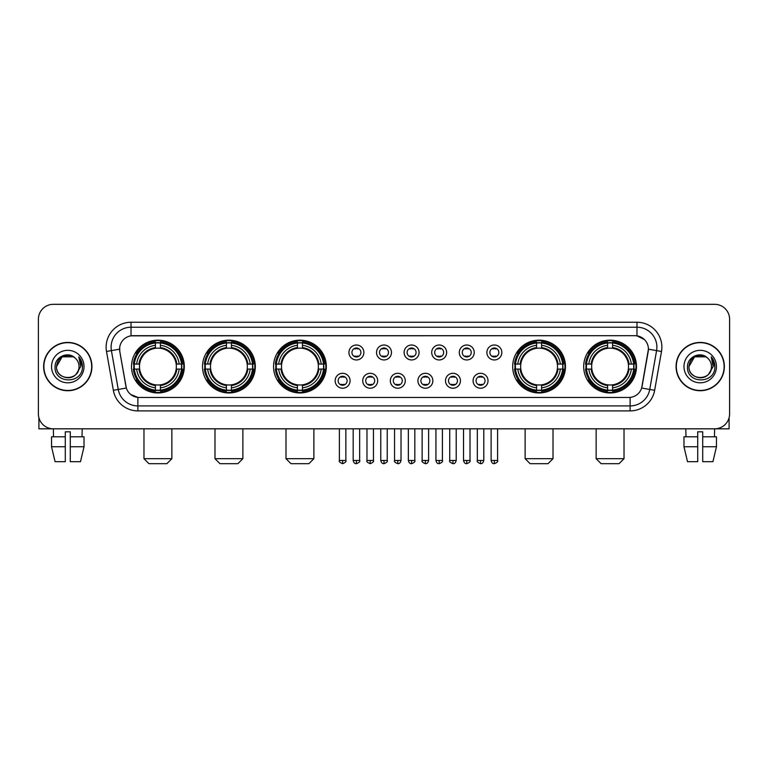 <?xml version="1.0" encoding="UTF-8"?>
<svg xmlns="http://www.w3.org/2000/svg" width="768" height="768" viewBox="0 0 768 768"><rect width="100%" height="100%" fill="white"/><g stroke="black" fill="none" stroke-linecap="round" stroke-linejoin="round"><path stroke-width="1.15" d="M583.69 366.566A26.39 26.39 0 0 0 610.08 392.966A26.39 26.39 0 0 0 636.48 366.566A26.39 26.39 0 0 0 610.08 340.176A26.39 26.39 0 0 0 583.69 366.566M202.531 366.566A26.39 26.39 0 0 0 228.931 392.966A26.39 26.39 0 0 0 255.322 366.566A26.39 26.39 0 0 0 228.931 340.176A26.39 26.39 0 0 0 202.531 366.566M273.552 366.566A26.39 26.39 0 0 0 299.942 392.966A26.39 26.39 0 0 0 326.333 366.566A26.39 26.39 0 0 0 299.942 340.176A26.39 26.39 0 0 0 273.552 366.566M512.678 366.566A26.39 26.39 0 0 0 539.069 392.966A26.39 26.39 0 0 0 565.469 366.566A26.39 26.39 0 0 0 539.069 340.176A26.39 26.39 0 0 0 512.678 366.566M131.52 366.566A26.39 26.39 0 0 0 157.92 392.966A26.39 26.39 0 0 0 184.31 366.566A26.39 26.39 0 0 0 157.92 340.176A26.39 26.39 0 0 0 131.52 366.566M350.083 380.765A7.469 7.469 0 0 1 342.614 388.234A7.469 7.469 0 0 1 335.146 380.765A7.469 7.469 0 0 1 342.614 373.296A7.469 7.469 0 0 1 350.083 380.765M338.131 380.765A4.483 4.483 0 0 0 342.614 385.248A4.483 4.483 0 0 0 347.098 380.765A4.483 4.483 0 0 0 342.614 376.282A4.483 4.483 0 0 0 338.131 380.765M377.674 380.765A7.469 7.469 0 0 1 370.205 388.234A7.469 7.469 0 0 1 362.736 380.765A7.469 7.469 0 0 1 370.205 373.296A7.469 7.469 0 0 1 377.674 380.765M365.722 380.765A4.483 4.483 0 0 0 370.205 385.248A4.483 4.483 0 0 0 374.688 380.765A4.483 4.483 0 0 0 370.205 376.282A4.483 4.483 0 0 0 365.722 380.765M405.264 380.765A7.469 7.469 0 0 1 397.795 388.234A7.469 7.469 0 0 1 390.326 380.765A7.469 7.469 0 0 1 397.795 373.296A7.469 7.469 0 0 1 405.264 380.765M393.312 380.765A4.483 4.483 0 0 0 397.795 385.248A4.483 4.483 0 0 0 402.278 380.765A4.483 4.483 0 0 0 397.795 376.282A4.483 4.483 0 0 0 393.312 380.765M432.854 380.765A7.469 7.469 0 0 1 425.386 388.234A7.469 7.469 0 0 1 417.917 380.765A7.469 7.469 0 0 1 425.386 373.296A7.469 7.469 0 0 1 432.854 380.765M420.902 380.765A4.483 4.483 0 0 0 425.386 385.248A4.483 4.483 0 0 0 429.869 380.765A4.483 4.483 0 0 0 425.386 376.282A4.483 4.483 0 0 0 420.902 380.765M460.445 380.765A7.469 7.469 0 0 1 452.966 388.234A7.469 7.469 0 0 1 445.498 380.765A7.469 7.469 0 0 1 452.966 373.296A7.469 7.469 0 0 1 460.445 380.765M448.493 380.765A4.483 4.483 0 0 0 452.966 385.248A4.483 4.483 0 0 0 457.45 380.765A4.483 4.483 0 0 0 452.966 376.282A4.483 4.483 0 0 0 448.493 380.765M488.026 380.765A7.469 7.469 0 0 1 480.557 388.234A7.469 7.469 0 0 1 473.088 380.765A7.469 7.469 0 0 1 480.557 373.296A7.469 7.469 0 0 1 488.026 380.765M476.074 380.765A4.483 4.483 0 0 0 480.557 385.248A4.483 4.483 0 0 0 485.04 380.765A4.483 4.483 0 0 0 480.557 376.282A4.483 4.483 0 0 0 476.074 380.765M363.878 352.474A7.469 7.469 0 0 1 356.41 359.952A7.469 7.469 0 0 1 348.941 352.474A7.469 7.469 0 0 1 356.41 345.005A7.469 7.469 0 0 1 363.878 352.474M351.926 352.474A4.483 4.483 0 0 0 356.41 356.957A4.483 4.483 0 0 0 360.893 352.474A4.483 4.483 0 0 0 356.41 348A4.483 4.483 0 0 0 351.926 352.474M391.469 352.474A7.469 7.469 0 0 1 384 359.952A7.469 7.469 0 0 1 376.531 352.474A7.469 7.469 0 0 1 384 345.005A7.469 7.469 0 0 1 391.469 352.474M379.517 352.474A4.483 4.483 0 0 0 384 356.957A4.483 4.483 0 0 0 388.483 352.474A4.483 4.483 0 0 0 384 348A4.483 4.483 0 0 0 379.517 352.474M419.059 352.474A7.469 7.469 0 0 1 411.59 359.952A7.469 7.469 0 0 1 404.122 352.474A7.469 7.469 0 0 1 411.59 345.005A7.469 7.469 0 0 1 419.059 352.474M407.107 352.474A4.483 4.483 0 0 0 411.59 356.957A4.483 4.483 0 0 0 416.074 352.474A4.483 4.483 0 0 0 411.59 348A4.483 4.483 0 0 0 407.107 352.474M446.65 352.474A7.469 7.469 0 0 1 439.181 359.952A7.469 7.469 0 0 1 431.702 352.474A7.469 7.469 0 0 1 439.181 345.005A7.469 7.469 0 0 1 446.65 352.474M434.698 352.474A4.483 4.483 0 0 0 439.181 356.957A4.483 4.483 0 0 0 443.654 352.474A4.483 4.483 0 0 0 439.181 348A4.483 4.483 0 0 0 434.698 352.474M474.23 352.474A7.469 7.469 0 0 1 466.762 359.952A7.469 7.469 0 0 1 459.293 352.474A7.469 7.469 0 0 1 466.762 345.005A7.469 7.469 0 0 1 474.23 352.474M462.278 352.474A4.483 4.483 0 0 0 466.762 356.957A4.483 4.483 0 0 0 471.245 352.474A4.483 4.483 0 0 0 466.762 348A4.483 4.483 0 0 0 462.278 352.474M501.821 352.474A7.469 7.469 0 0 1 494.352 359.952A7.469 7.469 0 0 1 486.883 352.474A7.469 7.469 0 0 1 494.352 345.005A7.469 7.469 0 0 1 501.821 352.474M489.869 352.474A4.483 4.483 0 0 0 494.352 356.957A4.483 4.483 0 0 0 498.835 352.474A4.483 4.483 0 0 0 494.352 348A4.483 4.483 0 0 0 489.869 352.474M113.357 390.317L106.502 351.475A24.902 24.902 0 0 1 131.021 322.253L636.979 322.253A24.902 24.902 0 0 1 661.498 351.475L654.643 390.317A24.902 24.902 0 0 1 630.125 410.89L137.875 410.89A24.902 24.902 0 0 1 113.357 390.317L118.253 389.453L111.408 350.611A19.92 19.92 0 0 1 131.021 327.226L636.979 327.226A19.92 19.92 0 0 1 656.592 350.611L649.747 389.453A19.92 19.92 0 0 1 630.125 405.907L137.875 405.907A19.92 19.92 0 0 1 118.253 389.453L126.336 388.022L119.779 351.475A13.45 13.45 0 0 1 133.018 335.693L634.982 335.693A13.45 13.45 0 0 1 648.221 351.475L642.077 386.333A13.45 13.45 0 0 1 628.838 397.45L139.162 397.45A13.45 13.45 0 0 1 125.923 386.333L119.779 351.475L119.722 347.146M133.891 369.062A24.154 24.154 0 0 1 133.891 364.08M515.05 369.062A24.154 24.154 0 0 1 515.05 364.08M275.914 369.062A24.154 24.154 0 0 1 275.914 364.08M204.902 369.062A24.154 24.154 0 0 1 204.902 364.08M586.061 369.062A24.154 24.154 0 0 1 586.061 364.08M43.632 366.566A24.154 24.154 0 0 0 67.786 390.72A24.154 24.154 0 0 0 91.93 366.566A24.154 24.154 0 0 0 67.786 342.422A24.154 24.154 0 0 0 43.632 366.566M676.07 366.566A24.154 24.154 0 0 0 700.214 390.72A24.154 24.154 0 0 0 724.368 366.566A24.154 24.154 0 0 0 700.214 342.422A24.154 24.154 0 0 0 676.07 366.566M131.021 322.253L131.021 335.846L634.982 335.693L636.979 335.846L644.486 339.629M628.838 397.45L139.162 397.45M137.875 410.89L137.875 397.382L130.694 394.445M661.498 351.475L648.432 349.171L641.664 388.022L654.643 390.317M729.6 319.258A14.938 14.938 0 0 0 714.662 304.32L53.338 304.32A14.938 14.938 0 0 0 38.4 319.258L38.4 413.875A14.938 14.938 0 0 0 53.338 428.822L714.662 428.822A14.938 14.938 0 0 0 729.6 413.875L729.6 319.258L729.6 413.875M38.4 319.258L38.4 413.875M714.662 304.32L53.338 304.32M53.558 436.79L53.338 428.822L714.662 428.822L714.442 436.79M91.68 366.566A23.904 23.904 0 0 0 67.786 342.672A23.904 23.904 0 0 0 43.882 366.566A23.904 23.904 0 0 0 67.786 390.47A23.904 23.904 0 0 0 91.68 366.566M75.158 358.07A11.251 11.251 0 0 1 79.037 366.566C79.728 381.091 55.834 381.091 56.525 366.566L62.15 356.822L73.411 356.822L75.158 358.07C68.246 350.832 54.95 356.794 55.075 366.566C53.808 383.942 81.974 384.403 82.435 367.411L82.454 366.566C82.416 362.88 81.187 359.635 78.778 356.842L80.717 366.566L76.406 373.805A11.251 11.251 0 0 0 79.037 366.566C79.728 381.091 55.834 381.091 56.525 366.566C57.619 358.483 62.256 354.835 70.435 355.632M76.406 373.805C70.435 381.878 55.939 376.714 56.525 366.566M51.542 366.566A16.234 16.234 0 0 0 67.786 382.81A16.234 16.234 0 0 0 84.019 366.566A16.234 16.234 0 0 0 67.786 350.333A16.234 16.234 0 0 0 51.542 366.566M78.883 356.966L82.454 366.998M38.899 417.706L38.899 428.822L96.662 428.822M51.533 436.79L51.533 446.746L55.075 461.683L51.533 446.746L51.533 436.79L65.29 436.79L65.29 431.808L70.272 431.808L70.272 436.79L84.029 436.79L84.029 446.746L80.486 461.683L84.029 446.746L70.272 446.746L70.272 436.79L70.272 461.683L80.486 461.683M82.224 428.822L82.003 436.79M65.29 436.79L65.29 461.683L55.075 461.683M51.533 446.746L65.29 446.746M724.118 366.566A23.904 23.904 0 0 0 700.214 342.672A23.904 23.904 0 0 0 676.32 366.566A23.904 23.904 0 0 0 700.214 390.47A23.904 23.904 0 0 0 724.118 366.566M707.587 358.07A11.251 11.251 0 0 1 711.475 366.566C712.166 381.091 688.272 381.091 688.963 366.566L694.589 356.822L705.85 356.822L707.587 358.07C700.685 350.832 687.389 356.794 687.514 366.566C686.246 383.942 714.413 384.403 714.874 367.411L714.893 366.566C714.854 362.88 713.626 359.635 711.216 356.842L713.155 366.566L708.845 373.805A11.251 11.251 0 0 0 711.475 366.566C712.166 381.091 688.272 381.091 688.963 366.566C690.058 358.483 694.694 354.835 702.874 355.632M708.845 373.805C702.874 381.878 688.378 376.714 688.963 366.566M683.981 366.566A16.234 16.234 0 0 0 700.214 382.81A16.234 16.234 0 0 0 716.458 366.566A16.234 16.234 0 0 0 700.214 350.333A16.234 16.234 0 0 0 683.981 366.566M711.322 356.966L714.893 366.998M166.877 463.68L148.954 463.68L143.971 458.698L171.859 458.698L166.877 463.68M160.406 390.144L160.406 391.142A24.701 24.701 0 0 0 182.486 369.062L181.488 369.062A23.702 23.702 0 0 1 160.406 390.144L160.406 387.84A21.418 21.418 0 0 0 179.184 369.062L176.17 369.062A18.422 18.422 0 0 0 160.406 348.317L160.406 342.998A23.702 23.702 0 0 1 181.488 364.08L182.486 364.08A24.701 24.701 0 0 0 160.406 342L160.406 342.998M134.342 369.062L133.344 369.062A24.701 24.701 0 0 0 155.424 391.142L155.424 390.144A23.702 23.702 0 0 1 134.342 369.062L136.646 369.062A21.418 21.418 0 0 0 155.424 387.84L155.424 384.826A18.422 18.422 0 0 0 176.17 369.062L176.909 369.062A19.152 19.152 0 0 1 160.406 385.565L160.406 387.84M155.424 342.998L155.424 342A24.701 24.701 0 0 0 133.344 364.08L134.342 364.08A23.702 23.702 0 0 1 155.424 342.998L155.424 345.302A21.418 21.418 0 0 0 136.646 364.08L139.661 364.08A18.422 18.422 0 0 0 155.424 384.826L155.424 385.565A19.152 19.152 0 0 1 138.922 369.062L136.646 369.062M134.39 369.062A23.654 23.654 0 0 1 134.39 364.08M160.406 343.046A23.654 23.654 0 0 0 155.424 343.046M181.44 364.08A23.654 23.654 0 0 1 181.44 369.062M181.488 364.08L179.184 364.08A21.418 21.418 0 0 0 160.406 345.302M179.184 369.062L181.488 369.062M155.424 387.84L155.424 390.144M176.17 364.08L179.184 364.08M160.406 384.854L160.406 385.565M155.424 384.826A18.422 18.422 0 0 1 139.661 369.062L138.922 369.062M160.406 390.096A23.654 23.654 0 0 1 155.424 390.096M136.646 364.08L134.342 364.08M155.424 348.278L155.424 345.302M160.406 348.317A18.422 18.422 0 0 0 139.661 364.08L138.922 364.08A19.152 19.152 0 0 1 155.424 347.578M160.406 348.288L160.406 347.578A19.152 19.152 0 0 1 176.909 364.08M137.194 353.126L135.782 353.126A25.891 25.891 0 0 1 183.811 366.566A25.891 25.891 0 0 1 135.782 380.016L137.194 380.016M237.888 463.68L219.965 463.68L214.982 458.698L242.87 458.698L237.888 463.68M231.418 390.144L231.418 391.142A24.701 24.701 0 0 0 253.498 369.062L252.499 369.062A23.702 23.702 0 0 1 231.418 390.144L231.418 387.84A21.418 21.418 0 0 0 250.195 369.062L247.181 369.062A18.422 18.422 0 0 0 231.418 348.317L231.418 342.998A23.702 23.702 0 0 1 252.499 364.08L253.498 364.08A24.701 24.701 0 0 0 231.418 342L231.418 342.998M205.354 369.062L204.355 369.062A24.701 24.701 0 0 0 226.435 391.142L226.435 390.144A23.702 23.702 0 0 1 205.354 369.062L207.658 369.062A21.418 21.418 0 0 0 226.435 387.84L226.435 384.826A18.422 18.422 0 0 0 247.181 369.062L247.92 369.062A19.152 19.152 0 0 1 231.418 385.565L231.418 387.84M226.435 342.998L226.435 342A24.701 24.701 0 0 0 204.355 364.08L205.354 364.08A23.702 23.702 0 0 1 226.435 342.998L226.435 345.302A21.418 21.418 0 0 0 207.658 364.08L210.672 364.08A18.422 18.422 0 0 0 226.435 384.826L226.435 385.565A19.152 19.152 0 0 1 209.933 369.062L207.658 369.062M205.402 369.062A23.654 23.654 0 0 1 205.402 364.08M231.418 343.046A23.654 23.654 0 0 0 226.435 343.046M252.451 364.08A23.654 23.654 0 0 1 252.451 369.062M252.499 364.08L250.195 364.08A21.418 21.418 0 0 0 231.418 345.302M250.195 369.062L252.499 369.062M226.435 387.84L226.435 390.144M247.181 364.08L250.195 364.08M231.418 384.854L231.418 385.565M226.435 384.826A18.422 18.422 0 0 1 210.672 369.062L209.933 369.062M231.418 390.096A23.654 23.654 0 0 1 226.435 390.096M207.658 364.08L205.354 364.08M226.435 348.278L226.435 345.302M231.418 348.317A18.422 18.422 0 0 0 210.672 364.08L209.933 364.08A19.152 19.152 0 0 1 226.435 347.578M231.418 348.288L231.418 347.578A19.152 19.152 0 0 1 247.92 364.08M208.205 353.126L206.794 353.126A25.891 25.891 0 0 1 254.822 366.566A25.891 25.891 0 0 1 206.794 380.016L208.205 380.016M308.909 463.68L290.976 463.68L285.994 458.698L313.882 458.698L308.909 463.68M302.429 390.144L302.429 391.142A24.701 24.701 0 0 0 324.518 369.062L323.51 369.062A23.702 23.702 0 0 1 302.429 390.144L302.429 387.84A21.418 21.418 0 0 0 321.206 369.062L318.202 369.062A18.422 18.422 0 0 0 302.429 348.317L302.429 342.998A23.702 23.702 0 0 1 323.51 364.08L324.518 364.08A24.701 24.701 0 0 0 302.429 342L302.429 342.998M276.365 369.062L275.366 369.062A24.701 24.701 0 0 0 297.446 391.142L297.446 390.144A23.702 23.702 0 0 1 276.365 369.062L278.669 369.062A21.418 21.418 0 0 0 297.446 387.84L297.446 384.826A18.422 18.422 0 0 0 318.202 369.062L318.931 369.062A19.152 19.152 0 0 1 302.429 385.565L302.429 387.84M297.446 342.998L297.446 342A24.701 24.701 0 0 0 275.366 364.08L276.365 364.08A23.702 23.702 0 0 1 297.446 342.998L297.446 345.302A21.418 21.418 0 0 0 278.669 364.08L281.683 364.08A18.422 18.422 0 0 0 297.446 384.826L297.446 385.565A19.152 19.152 0 0 1 280.944 369.062L278.669 369.062M276.422 369.062A23.654 23.654 0 0 1 276.422 364.08M302.429 343.046A23.654 23.654 0 0 0 297.446 343.046M323.462 364.08A23.654 23.654 0 0 1 323.462 369.062M323.51 364.08L321.206 364.08A21.418 21.418 0 0 0 302.429 345.302M321.206 369.062L323.51 369.062M297.446 387.84L297.446 390.144M318.202 364.08L321.206 364.08M302.429 384.854L302.429 385.565M297.446 384.826A18.422 18.422 0 0 1 281.683 369.062L280.944 369.062M302.429 390.096A23.654 23.654 0 0 1 297.446 390.096M278.669 364.08L276.365 364.08M297.446 348.278L297.446 345.302M302.429 348.317A18.422 18.422 0 0 0 281.683 364.08L280.944 364.08A19.152 19.152 0 0 1 297.446 347.578M302.429 348.288L302.429 347.578A19.152 19.152 0 0 1 318.931 364.08M279.226 353.126L277.814 353.126A25.891 25.891 0 0 1 325.834 366.566A25.891 25.891 0 0 1 277.814 380.016L279.226 380.016M548.035 463.68L530.112 463.68L525.13 458.698L553.018 458.698L548.035 463.68M541.565 390.144L541.565 391.142A24.701 24.701 0 0 0 563.645 369.062L562.646 369.062A23.702 23.702 0 0 1 541.565 390.144L541.565 387.84A21.418 21.418 0 0 0 560.342 369.062L557.328 369.062A18.422 18.422 0 0 0 541.565 348.317L541.565 342.998A23.702 23.702 0 0 1 562.646 364.08L563.645 364.08A24.701 24.701 0 0 0 541.565 342L541.565 342.998M515.501 369.062L514.502 369.062A24.701 24.701 0 0 0 536.582 391.142L536.582 390.144A23.702 23.702 0 0 1 515.501 369.062L517.805 369.062A21.418 21.418 0 0 0 536.582 387.84L536.582 384.826A18.422 18.422 0 0 0 557.328 369.062L558.067 369.062A19.152 19.152 0 0 1 541.565 385.565L541.565 387.84M536.582 342.998L536.582 342A24.701 24.701 0 0 0 514.502 364.08L515.501 364.08A23.702 23.702 0 0 1 536.582 342.998L536.582 345.302A21.418 21.418 0 0 0 517.805 364.08L520.819 364.08A18.422 18.422 0 0 0 536.582 384.826L536.582 385.565A19.152 19.152 0 0 1 520.08 369.062L517.805 369.062M515.549 369.062A23.654 23.654 0 0 1 515.549 364.08M541.565 343.046A23.654 23.654 0 0 0 536.582 343.046M562.598 364.08A23.654 23.654 0 0 1 562.598 369.062M562.646 364.08L560.342 364.08A21.418 21.418 0 0 0 541.565 345.302M560.342 369.062L562.646 369.062M536.582 387.84L536.582 390.144M557.328 364.08L560.342 364.08M541.565 384.854L541.565 385.565M536.582 384.826A18.422 18.422 0 0 1 520.819 369.062L520.08 369.062M541.565 390.096A23.654 23.654 0 0 1 536.582 390.096M517.805 364.08L515.501 364.08M536.582 348.278L536.582 345.302M541.565 348.317A18.422 18.422 0 0 0 520.819 364.08L520.08 364.08A19.152 19.152 0 0 1 536.582 347.578M541.565 348.288L541.565 347.578A19.152 19.152 0 0 1 558.067 364.08M518.352 353.126L516.941 353.126A25.891 25.891 0 0 1 564.97 366.566A25.891 25.891 0 0 1 516.941 380.016L518.352 380.016M619.046 463.68L601.123 463.68L596.141 458.698L624.029 458.698L619.046 463.68M612.576 390.144L612.576 391.142A24.701 24.701 0 0 0 634.656 369.062L633.658 369.062A23.702 23.702 0 0 1 612.576 390.144L612.576 387.84A21.418 21.418 0 0 0 631.354 369.062L628.339 369.062A18.422 18.422 0 0 0 612.576 348.317L612.576 342.998A23.702 23.702 0 0 1 633.658 364.08L634.656 364.08A24.701 24.701 0 0 0 612.576 342L612.576 342.998M586.512 369.062L585.514 369.062A24.701 24.701 0 0 0 607.594 391.142L607.594 390.144A23.702 23.702 0 0 1 586.512 369.062L588.816 369.062A21.418 21.418 0 0 0 607.594 387.84L607.594 384.826A18.422 18.422 0 0 0 628.339 369.062L629.078 369.062A19.152 19.152 0 0 1 612.576 385.565L612.576 387.84M607.594 342.998L607.594 342A24.701 24.701 0 0 0 585.514 364.08L586.512 364.08A23.702 23.702 0 0 1 607.594 342.998L607.594 345.302A21.418 21.418 0 0 0 588.816 364.08L591.83 364.08A18.422 18.422 0 0 0 607.594 384.826L607.594 385.565A19.152 19.152 0 0 1 591.091 369.062L588.816 369.062M586.56 369.062A23.654 23.654 0 0 1 586.56 364.08M612.576 343.046A23.654 23.654 0 0 0 607.594 343.046M633.61 364.08A23.654 23.654 0 0 1 633.61 369.062M633.658 364.08L631.354 364.08A21.418 21.418 0 0 0 612.576 345.302M631.354 369.062L633.658 369.062M607.594 387.84L607.594 390.144M628.339 364.08L631.354 364.08M612.576 384.854L612.576 385.565M607.594 384.826A18.422 18.422 0 0 1 591.83 369.062L591.091 369.062M612.576 390.096A23.654 23.654 0 0 1 607.594 390.096M588.816 364.08L586.512 364.08M607.594 348.278L607.594 345.302M612.576 348.317A18.422 18.422 0 0 0 591.83 364.08L591.091 364.08A19.152 19.152 0 0 1 607.594 347.578M612.576 348.288L612.576 347.578A19.152 19.152 0 0 1 629.078 364.08M589.363 353.126L587.952 353.126A25.891 25.891 0 0 1 635.981 366.566A25.891 25.891 0 0 1 587.952 380.016L589.363 380.016M354.922 356.707L354.922 355.997A3.821 3.821 0 0 0 357.907 355.997L357.907 356.707M357.907 348.25L357.907 348.96A3.821 3.821 0 0 0 354.922 348.96L354.922 348.25M382.502 356.707L382.502 355.997A3.821 3.821 0 0 0 385.498 355.997L385.498 356.707M385.498 348.25L385.498 348.96A3.821 3.821 0 0 0 382.502 348.96L382.502 348.25M410.093 356.707L410.093 355.997A3.821 3.821 0 0 0 413.078 355.997L413.078 356.707M413.078 348.25L413.078 348.96A3.821 3.821 0 0 0 410.093 348.96L410.093 348.25M437.683 356.707L437.683 355.997A3.821 3.821 0 0 0 440.669 355.997L440.669 356.707M440.669 348.25L440.669 348.96A3.821 3.821 0 0 0 437.683 348.96L437.683 348.25M465.274 356.707L465.274 355.997A3.821 3.821 0 0 0 468.259 355.997L468.259 356.707M468.259 348.25L468.259 348.96A3.821 3.821 0 0 0 465.274 348.96L465.274 348.25M492.854 356.707L492.854 355.997A3.821 3.821 0 0 0 495.85 355.997L495.85 356.707M495.85 348.25L495.85 348.96A3.821 3.821 0 0 0 492.854 348.96L492.854 348.25M341.126 384.989L341.126 384.278A3.821 3.821 0 0 0 344.112 384.278L344.112 384.989M344.112 376.541L344.112 377.251A3.821 3.821 0 0 0 341.126 377.251L341.126 376.541M368.707 384.989L368.707 384.278A3.821 3.821 0 0 0 371.702 384.278L371.702 384.989M371.702 376.541L371.702 377.251A3.821 3.821 0 0 0 368.707 377.251L368.707 376.541M396.298 384.989L396.298 384.278A3.821 3.821 0 0 0 399.293 384.278L399.293 384.989M399.293 376.541L399.293 377.251A3.821 3.821 0 0 0 396.298 377.251L396.298 376.541M423.888 384.989L423.888 384.278A3.821 3.821 0 0 0 426.874 384.278L426.874 384.989M426.874 376.541L426.874 377.251A3.821 3.821 0 0 0 423.888 377.251L423.888 376.541M451.478 384.989L451.478 384.278A3.821 3.821 0 0 0 454.464 384.278L454.464 384.989M454.464 376.541L454.464 377.251A3.821 3.821 0 0 0 451.478 377.251L451.478 376.541M479.069 384.989L479.069 384.278A3.821 3.821 0 0 0 482.054 384.278L482.054 384.989M482.054 376.541L482.054 377.251A3.821 3.821 0 0 0 479.069 377.251L479.069 376.541M729.101 417.706L729.101 428.822L671.338 428.822M697.728 436.79L697.728 446.746L683.971 446.746L687.514 461.683L683.971 446.746L683.971 436.79L697.728 436.79L697.728 431.808L702.71 431.808L702.71 436.79L716.467 436.79L716.467 446.746L712.925 461.683L716.467 446.746L702.71 446.746L702.71 436.79M697.728 446.746L697.728 461.683L687.514 461.683M712.925 461.683L702.71 461.683L702.71 446.746M685.776 428.822L685.997 436.79M636.979 322.253L636.979 335.846M106.502 351.475L111.408 350.611A19.92 19.92 0 0 1 111.101 347.146M111.408 350.611L119.568 349.171M630.125 397.382L630.125 410.89M160.406 384.826A18.422 18.422 0 0 0 176.17 369.062M155.424 390.317A23.875 23.875 0 0 0 160.406 390.317M181.661 369.062A23.875 23.875 0 0 0 181.661 364.08M160.406 342.826A23.875 23.875 0 0 0 155.424 342.826M231.418 384.826A18.422 18.422 0 0 0 247.181 369.062M226.435 390.317A23.875 23.875 0 0 0 231.418 390.317M252.672 369.062A23.875 23.875 0 0 0 252.672 364.08M231.418 342.826A23.875 23.875 0 0 0 226.435 342.826M302.429 384.826A18.422 18.422 0 0 0 318.202 369.062M297.446 390.317A23.875 23.875 0 0 0 302.429 390.317M323.683 369.062A23.875 23.875 0 0 0 323.683 364.08M302.429 342.826A23.875 23.875 0 0 0 297.446 342.826M541.565 384.826A18.422 18.422 0 0 0 557.328 369.062M536.582 390.317A23.875 23.875 0 0 0 541.565 390.317M562.819 369.062A23.875 23.875 0 0 0 562.819 364.08M541.565 342.826A23.875 23.875 0 0 0 536.582 342.826M612.576 384.826A18.422 18.422 0 0 0 628.339 369.062M607.594 390.317A23.875 23.875 0 0 0 612.576 390.317M633.83 369.062A23.875 23.875 0 0 0 633.83 364.08M612.576 342.826A23.875 23.875 0 0 0 607.594 342.826M356.41 460.445L353.174 460.445C353.741 462.749 354.816 463.824 356.41 463.68L356.41 460.445L359.645 460.445L359.645 428.822M384 460.445L380.765 460.445C381.331 462.749 382.406 463.824 384 463.68L384 460.445L387.235 460.445L387.235 428.822M411.59 460.445L408.355 460.445C408.912 462.749 409.997 463.824 411.59 463.68L411.59 460.445L414.826 460.445L414.826 428.822M439.181 460.445L435.936 460.445C436.502 462.749 437.587 463.824 439.181 463.68L439.181 460.445L442.416 460.445L442.416 428.822M466.762 460.445L463.526 460.445C464.093 462.749 465.168 463.824 466.762 463.68L466.762 460.445L470.006 460.445L470.006 428.822M494.352 460.445L491.117 460.445C491.683 462.749 492.758 463.824 494.352 463.68L494.352 460.445L497.587 460.445L497.587 428.822M342.614 460.445L339.379 460.445C338.726 461.472 339.802 462.557 342.614 463.68L342.614 460.445L345.859 460.445L345.859 428.822M370.205 460.445L366.97 460.445C366.317 461.472 367.392 462.557 370.205 463.68L370.205 460.445L373.44 460.445L373.44 428.822M397.795 460.445L394.56 460.445C393.898 461.472 394.982 462.557 397.795 463.68L397.795 460.445L401.03 460.445L401.03 428.822M425.386 460.445L422.141 460.445C421.488 461.472 422.563 462.557 425.386 463.68L425.386 460.445L428.621 460.445L428.621 428.822M452.966 460.445L449.731 460.445C449.078 461.472 450.154 462.557 452.966 463.68L452.966 460.445L456.211 460.445L456.211 428.822M480.557 460.445L477.322 460.445C476.669 461.472 477.744 462.557 480.557 463.68L480.557 460.445L483.792 460.445L483.792 428.822M171.859 428.822L171.859 458.698M143.971 428.822L143.971 458.698M242.87 428.822L242.87 458.698M214.982 428.822L214.982 458.698M313.882 428.822L313.882 458.698M285.994 428.822L285.994 458.698M553.018 428.822L553.018 458.698M525.13 428.822L525.13 458.698M624.029 428.822L624.029 458.698M596.141 428.822L596.141 458.698M353.174 460.445L353.174 428.822M359.645 460.445C360.307 461.472 359.222 462.557 356.41 463.68M380.765 460.445L380.765 428.822M387.235 460.445C387.898 461.472 386.813 462.557 384 463.68M408.355 460.445L408.355 428.822M414.826 460.445C415.478 461.472 414.403 462.557 411.59 463.68M435.936 460.445L435.936 428.822M442.416 460.445C443.069 461.472 441.994 462.557 439.181 463.68M463.526 460.445L463.526 428.822M470.006 460.445C470.659 461.472 469.584 462.557 466.762 463.68M491.117 460.445L491.117 428.822M497.587 460.445C498.25 461.472 497.165 462.557 494.352 463.68M339.379 460.445L339.379 428.822M345.859 460.445C346.512 461.472 345.437 462.557 342.614 463.68M366.97 460.445L366.97 428.822M373.44 460.445C374.102 461.472 373.018 462.557 370.205 463.68M394.56 460.445L394.56 428.822M401.03 460.445C400.464 462.749 399.389 463.824 397.795 463.68M422.141 460.445L422.141 428.822M428.621 460.445C428.054 462.749 426.979 463.824 425.386 463.68M449.731 460.445L449.731 428.822M456.211 460.445C455.645 462.749 454.56 463.824 452.966 463.68M477.322 460.445L477.322 428.822M483.792 460.445C483.235 462.749 482.15 463.824 480.557 463.68"/></g></svg>
